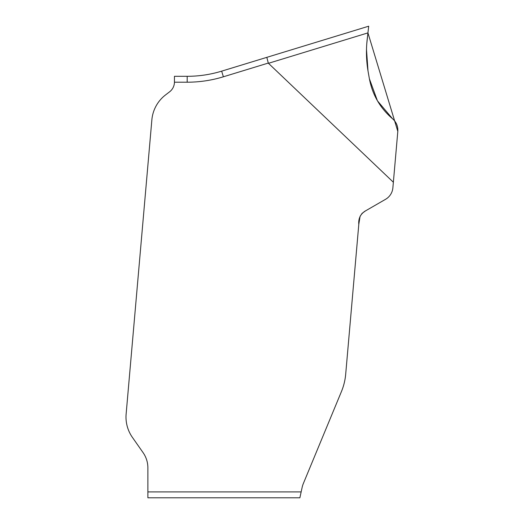 <?xml version="1.0" encoding="UTF-8"?>
<svg xmlns="http://www.w3.org/2000/svg" width="524" height="524" viewBox="0 0 524 524"><rect width="100%" height="100%" fill="white"/><g stroke="black" fill="none" stroke-linecap="round" stroke-linejoin="round"><path stroke-width="0.79" d="M147.879 491.905L301.156 491.905L299.879 497.8L147.879 497.8L147.879 467.847A26.527 26.527 0 0 0 143.078 452.631L132.395 437.37A35.37 35.37 0 0 1 126.133 413.999L151.862 119.891A35.37 35.37 0 0 1 165.564 94.91L169.606 91.811A12.38 12.38 0 0 0 174.446 82.203L174.446 76.308L187.186 76.308A117.9 117.9 0 0 0 221.659 71.153L266.814 57.352L221.659 71.153A117.9 117.9 0 0 1 187.186 76.308L187.186 82.203L174.446 82.203M301.156 491.905L302.119 487.484A23.58 23.58 0 0 1 303.376 483.449L341.432 391.579A58.95 58.95 0 0 0 345.689 374.221L358.796 224.39C358.305 218.665 360.368 214.264 364.992 211.179L385.566 199.303A14.738 14.738 0 0 0 392.876 187.821L393.367 182.241L268.458 63.306A70.327 5.895 163 0 1 268.301 63.063A70.327 5.895 163 0 0 268.458 63.306L367.94 32.888L367.167 39.641C365.962 50.396 366.289 61.105 368.149 71.768L369.381 78.738C372.413 94.805 380.142 108.154 392.574 118.784C396.367 122.131 398.116 126.33 397.814 131.386L367.94 32.888L368.7 26.2L266.814 57.352L368.7 26.2M385.566 199.303L365.425 210.93L362.051 213.392L360.073 216.373L358.802 224.338M358.416 228.759L353.418 285.908M352.377 297.809L345.689 374.221M393.367 182.241L397.814 131.386M187.186 82.203A123.795 123.795 0 0 0 223.381 76.792L268.301 63.063L266.814 57.352M367.946 32.848L366.8 43.479M366.492 49.354L368.005 70.923M369.387 78.77L377.437 100.818L392.574 118.784M223.381 76.792L221.659 71.153"/></g></svg>
